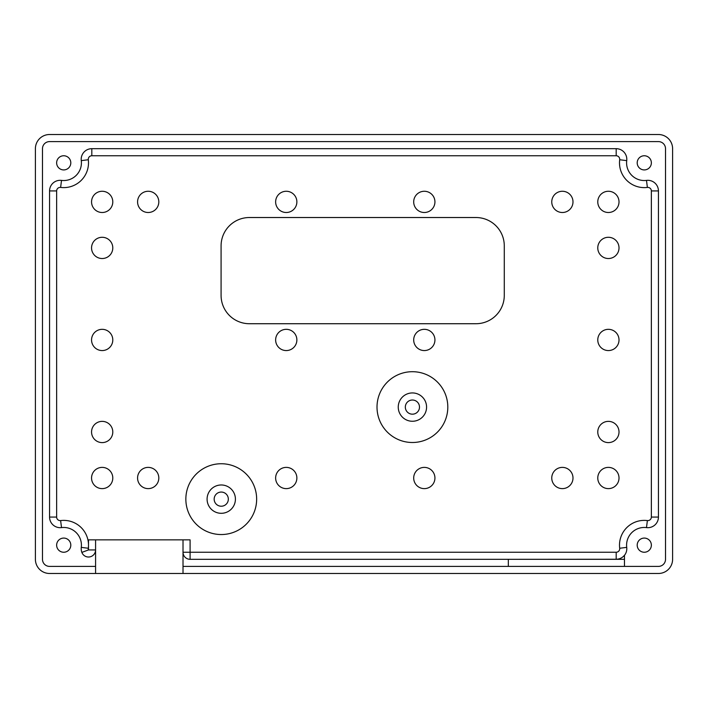 <?xml version="1.0" encoding="UTF-8"?>
<svg xmlns="http://www.w3.org/2000/svg" width="708" height="708" viewBox="0 0 708 708"><rect width="100%" height="100%" fill="white"/><g stroke="black" fill="none" stroke-linecap="round" stroke-linejoin="round"><path stroke-width="1.06" d="M624.474 559.32L508.326 559.32L616.181 559.249A10.549 10.549 0 0 0 624.474 555.231L624.474 555.231M190.098 559.32A7.08 7.08 0 0 1 183.018 552.24L190.098 552.24L190.098 559.32L508.326 559.32L508.326 566.4M624.474 566.4L624.474 555.337A10.62 10.62 0 0 0 626.722 547.373L619.695 548.258A3.54 3.54 0 0 1 616.181 552.24L190.098 552.24L190.098 539.85L183.018 539.85L183.018 573.48L95.58 573.48L95.58 539.85L88.5 539.85L88.5 545.16A24.78 24.78 0 0 0 60.623 520.575A3.54 3.54 0 0 1 56.64 517.061L56.64 190.939A3.54 3.54 0 0 1 60.623 187.425A24.78 24.78 0 0 0 88.305 159.743A3.54 3.54 0 0 1 91.819 155.76L616.181 155.76A3.54 3.54 0 0 1 619.695 159.743A24.78 24.78 0 0 0 647.378 187.425A3.54 3.54 0 0 1 651.36 190.939L651.36 517.061A3.54 3.54 0 0 1 647.378 520.575A24.78 24.78 0 0 0 619.695 548.258M95.58 566.4L49.56 566.4A7.08 7.08 0 0 1 42.48 559.32L42.48 148.68A7.08 7.08 0 0 1 49.56 141.6L658.44 141.6A7.08 7.08 0 0 1 665.52 148.68L665.52 559.32A7.08 7.08 0 0 1 658.44 566.4L183.018 566.4M49.56 573.48L658.44 573.48A14.16 14.16 0 0 0 672.6 559.32L672.6 148.68A14.16 14.16 0 0 0 658.44 134.52L49.56 134.52A14.16 14.16 0 0 0 35.4 148.68L35.4 559.32A14.16 14.16 0 0 0 49.56 573.48M81.862 552.399A7.08 7.08 0 0 0 95.58 549.93L88.5 549.93A3.54 3.54 0 0 1 88.305 548.258A24.78 24.78 0 0 0 88.5 545.16L88.5 549.93L81.862 552.399A10.62 10.62 0 0 1 81.278 547.373A17.7 17.7 0 0 0 61.508 527.602L60.623 520.575M626.722 547.373A17.7 17.7 0 0 1 646.492 527.602A10.62 10.62 0 0 0 658.44 517.061L658.44 190.939A10.62 10.62 0 0 0 646.492 180.398A17.7 17.7 0 0 1 626.722 160.627A10.62 10.62 0 0 0 616.181 148.68L91.819 148.68A10.62 10.62 0 0 0 81.278 160.627A17.7 17.7 0 0 1 61.508 180.398A10.62 10.62 0 0 0 49.56 190.939L49.56 517.061A10.62 10.62 0 0 0 61.508 527.602M637.2 162.84A7.08 7.08 0 0 1 647.82 156.707A7.08 7.08 0 0 1 647.82 168.973A7.08 7.08 0 0 1 637.2 162.84M56.64 162.84A7.08 7.08 0 0 1 67.26 156.707A7.08 7.08 0 0 1 67.26 168.973A7.08 7.08 0 0 1 56.64 162.84M637.2 545.16A7.08 7.08 0 0 1 647.82 539.027A7.08 7.08 0 0 1 647.82 551.293A7.08 7.08 0 0 1 637.2 545.16M56.64 545.16A7.08 7.08 0 0 1 67.26 539.027A7.08 7.08 0 0 1 67.26 551.293A7.08 7.08 0 0 1 56.64 545.16M619.013 339.946A10.62 10.62 0 0 1 603.083 349.141A10.62 10.62 0 0 1 603.083 330.751A10.62 10.62 0 0 1 619.013 339.946M112.793 339.946A10.62 10.62 0 0 1 96.863 349.141A10.62 10.62 0 0 1 96.863 330.751A10.62 10.62 0 0 1 112.793 339.946M296.873 478.006A10.62 10.62 0 0 1 280.943 487.201A10.62 10.62 0 0 1 280.943 468.811A10.62 10.62 0 0 1 296.873 478.006M619.013 247.906A10.62 10.62 0 0 1 603.083 257.101A10.62 10.62 0 0 1 603.083 238.711A10.62 10.62 0 0 1 619.013 247.906M619.013 478.006A10.62 10.62 0 0 1 603.083 487.201A10.62 10.62 0 0 1 603.083 468.811A10.62 10.62 0 0 1 619.013 478.006M112.793 478.006A10.62 10.62 0 0 1 96.863 487.201A10.62 10.62 0 0 1 96.863 468.811A10.62 10.62 0 0 1 112.793 478.006M112.793 201.886A10.62 10.62 0 0 1 96.863 211.081A10.62 10.62 0 0 1 96.863 192.691A10.62 10.62 0 0 1 112.793 201.886M158.813 478.006A10.62 10.62 0 0 1 142.883 487.201A10.62 10.62 0 0 1 142.883 468.811A10.62 10.62 0 0 1 158.813 478.006M619.013 431.986A10.62 10.62 0 0 1 603.083 441.181A10.62 10.62 0 0 1 603.083 422.791A10.62 10.62 0 0 1 619.013 431.986M296.873 201.886A10.62 10.62 0 0 1 280.943 211.081A10.62 10.62 0 0 1 280.943 192.691A10.62 10.62 0 0 1 296.873 201.886M434.933 339.946A10.62 10.62 0 0 1 419.003 349.141A10.62 10.62 0 0 1 419.003 330.751A10.62 10.62 0 0 1 434.933 339.946M296.873 339.946A10.62 10.62 0 0 1 280.943 349.141A10.62 10.62 0 0 1 280.943 330.751A10.62 10.62 0 0 1 296.873 339.946M572.993 201.886A10.62 10.62 0 0 1 557.063 211.081A10.62 10.62 0 0 1 557.063 192.691A10.62 10.62 0 0 1 572.993 201.886M572.993 478.006A10.62 10.62 0 0 1 557.063 487.201A10.62 10.62 0 0 1 557.063 468.811A10.62 10.62 0 0 1 572.993 478.006M158.813 201.886A10.62 10.62 0 0 1 142.883 211.081A10.62 10.62 0 0 1 142.883 192.691A10.62 10.62 0 0 1 158.813 201.886M112.793 247.906A10.62 10.62 0 0 1 96.863 257.101A10.62 10.62 0 0 1 96.863 238.711A10.62 10.62 0 0 1 112.793 247.906M112.793 431.986A10.62 10.62 0 0 1 96.863 441.181A10.62 10.62 0 0 1 96.863 422.791A10.62 10.62 0 0 1 112.793 431.986M619.013 201.886A10.62 10.62 0 0 1 603.083 211.081A10.62 10.62 0 0 1 603.083 192.691A10.62 10.62 0 0 1 619.013 201.886M434.933 201.886A10.62 10.62 0 0 1 419.003 211.081A10.62 10.62 0 0 1 419.003 192.691A10.62 10.62 0 0 1 434.933 201.886M434.933 478.006A10.62 10.62 0 0 1 419.003 487.201A10.62 10.62 0 0 1 419.003 468.811A10.62 10.62 0 0 1 434.933 478.006M475.962 217.524L249.402 217.524A28.32 28.32 0 0 0 221.082 245.844L221.082 295.404A28.32 28.32 0 0 0 249.402 323.724L475.962 323.724A28.32 28.32 0 0 0 504.282 295.404L504.282 245.844A28.32 28.32 0 0 0 475.962 217.524M95.58 539.85L183.018 539.85M398.25 407.1A14.16 14.16 0 0 0 419.49 419.366A14.16 14.16 0 0 0 419.49 394.834A14.16 14.16 0 0 0 398.25 407.1M207.09 499.14A14.16 14.16 0 0 0 228.33 511.406A14.16 14.16 0 0 0 228.33 486.874A14.16 14.16 0 0 0 207.09 499.14M214.17 499.14A7.08 7.08 0 0 1 224.79 493.007A7.08 7.08 0 0 1 224.79 505.273A7.08 7.08 0 0 1 214.17 499.14M405.33 407.1A7.08 7.08 0 0 1 415.95 400.967A7.08 7.08 0 0 1 415.95 413.233A7.08 7.08 0 0 1 405.33 407.1M616.181 559.249L616.181 552.24M646.492 527.602L647.378 520.575M658.44 517.061L651.36 517.061M658.44 190.939L651.36 190.939M646.492 180.398L647.378 187.425M626.722 160.627L619.695 159.743M616.181 148.68L616.181 155.76M91.819 148.68L91.819 155.76M81.278 160.627L88.305 159.743M61.508 180.398L60.623 187.425M49.56 190.939L56.64 190.939M49.56 517.061L56.64 517.061M81.278 547.373L88.305 548.258M412.41 442.5A35.4 35.4 0 0 0 443.066 389.4A35.4 35.4 0 0 0 381.754 389.4A35.4 35.4 0 0 0 412.41 442.5M221.25 534.54A35.4 35.4 0 0 0 251.906 481.44A35.4 35.4 0 0 0 190.594 481.44A35.4 35.4 0 0 0 221.25 534.54"/></g></svg>
